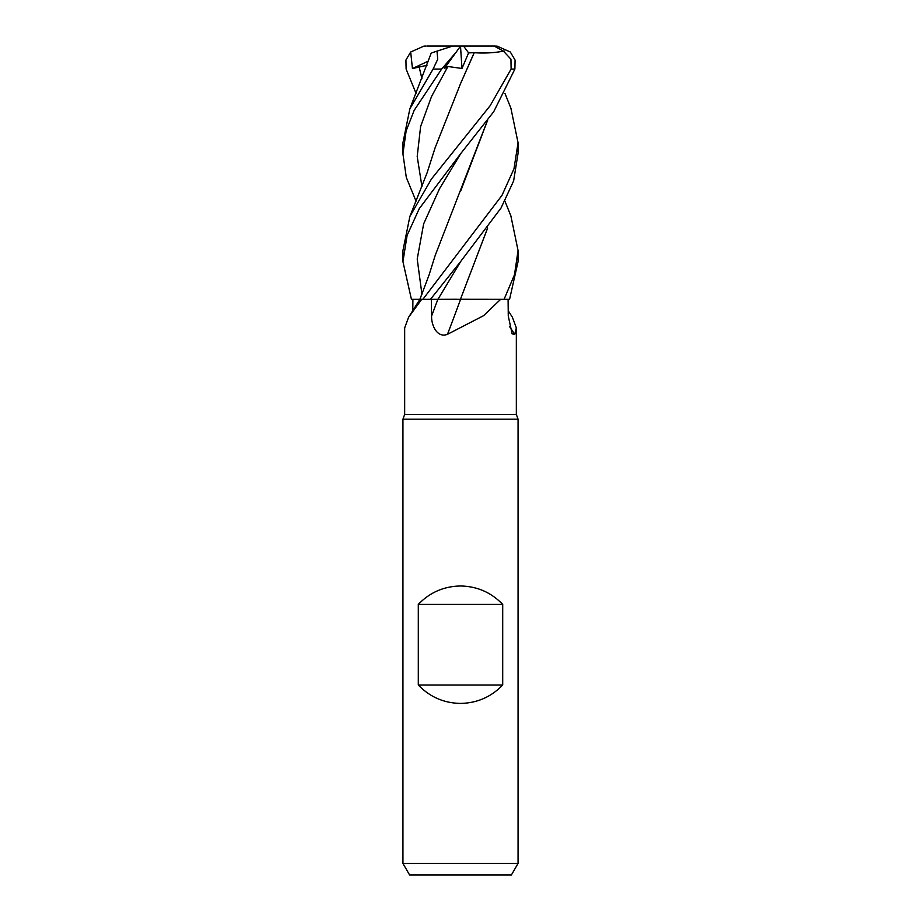 <?xml version="1.0" encoding="UTF-8"?>
<svg xmlns="http://www.w3.org/2000/svg" width="921" height="921" viewBox="0 0 921 921"><rect width="100%" height="100%" fill="white"/><g stroke="black" fill="none" stroke-linecap="round" stroke-linejoin="round"><path stroke-width="1.38" d="M510.844 215.767L518.062 250.535L514.494 274.746L504.075 299.325L460.442 299.267L503.96 299.325L500.633 299.325L483.571 315.696L447.479 334.311C437.141 338.398 431.258 325.228 431.592 316.018L431.304 299.325L460.719 299.325M412.792 310.722L412.907 299.325L421.68 299.325L408.556 317.331L404.664 327.888L404.664 414.45L516.336 414.45L518.062 419.193L518.062 863.438L402.938 863.438L409.58 874.95L511.42 874.95L518.062 863.438M508.208 310.722L512.444 317.331L516.336 327.888L514.793 334.311L512.134 333.874L508.265 316.018L508.093 299.325M404.664 414.45L402.938 419.193L518.062 419.193M418.295 684.994L418.295 604.406C429.819 592.433 443.887 586.297 460.5 585.986C477.113 586.297 491.181 592.433 502.705 604.406L502.705 684.994C491.181 696.967 477.113 703.103 460.5 703.414C443.887 703.103 429.819 696.967 418.295 684.994L502.705 684.994M509.382 326.333A974.499 929.623 -31.2 0 0 514.793 334.311M421.68 299.325L437.947 299.302L430.464 299.325L460.822 261.299L501.012 208.054L513.619 180.988L518.062 153.277M412.884 299.325L419.907 299.302L411.422 299.325L402.938 261.679L407.105 235.385L419.262 208.63L460.5 153.876L493.725 111.694L514.885 69.075L515.081 60.072L510.315 52.002L497.121 46.142L494.14 46.05L503.465 51.139L510.948 59.232L511.109 69.075L490.133 105.719L431.431 179.031L409.868 216.493L402.938 250.535L402.938 261.679M460.604 299.325A974.499 151.528 -74.9 0 1 447.479 334.311M460.419 299.325L500.633 299.325M431.339 299.325L430.429 299.325M422.912 299.29L420.69 299.302M441.723 299.29L442.587 299.279M454.444 299.267L456.874 299.267M418.295 604.406L502.705 604.406M504.075 299.325L509.578 299.325L518.062 261.679L518.062 250.535M510.902 108.218L518.062 142.767L513.976 168.819L502.003 195.333L422.889 299.325M487.6 120.237L435.184 255.474L429.071 274.942L419.895 299.325L408.556 317.331M456.206 299.267L437.935 299.325L460.834 261.299M431.235 53.015L409.868 108.782L433.089 69.075L437.728 59.232L437.003 51.139L452.66 46.05L460.569 46.05L444.267 68.557L447.917 66.496L461.985 68.476L468.593 52.877L474.223 52.704M416.062 201.181L406.311 177.442L402.938 153.876L406.126 130.978L414.151 110.382L441.631 69.075L456.275 52.002M432.294 52.67L437.44 51M409.868 108.782L402.938 142.767L402.938 153.277M416.062 93.366L406.115 69.075L405.919 60.072L410.685 52.002L412.435 68.557L426.999 65.276M487.681 120.121L460.535 191.407M487.67 227.982L460.442 299.279L487.6 228.074M474.188 52.67L461.007 82.579M409.868 216.493L427.079 172.837L435.173 147.625L460.684 83.281L474.246 52.727C484.976 53.418 494.957 52.842 504.178 51M460.5 46.131L461.985 68.476M468.593 52.877L463.528 46.05L494.14 46.05M426.86 46.05L463.528 46.05M410.685 52.002L423.879 46.142L425.963 46.05L423.879 46.142M412.435 68.557L428.507 61.028M437.843 299.325A969.974 150.825 -74.9 0 1 431.592 316.018M511.109 69.075L514.885 69.075M433.089 69.075L441.631 69.075M419.043 66.496L421.933 78.757M460.822 153.485L439.547 188.667L423.648 223.861L417.213 259.043L421.933 294.225M447.917 66.496L431.546 96.486L420.621 126.476L417.201 156.466L421.922 186.456M516.336 327.888L516.336 414.45M402.938 419.193L402.938 863.438M518.062 153.876L518.062 142.767M511.132 108.782L504.938 93.366M511.132 216.493L504.938 201.181"/></g></svg>
